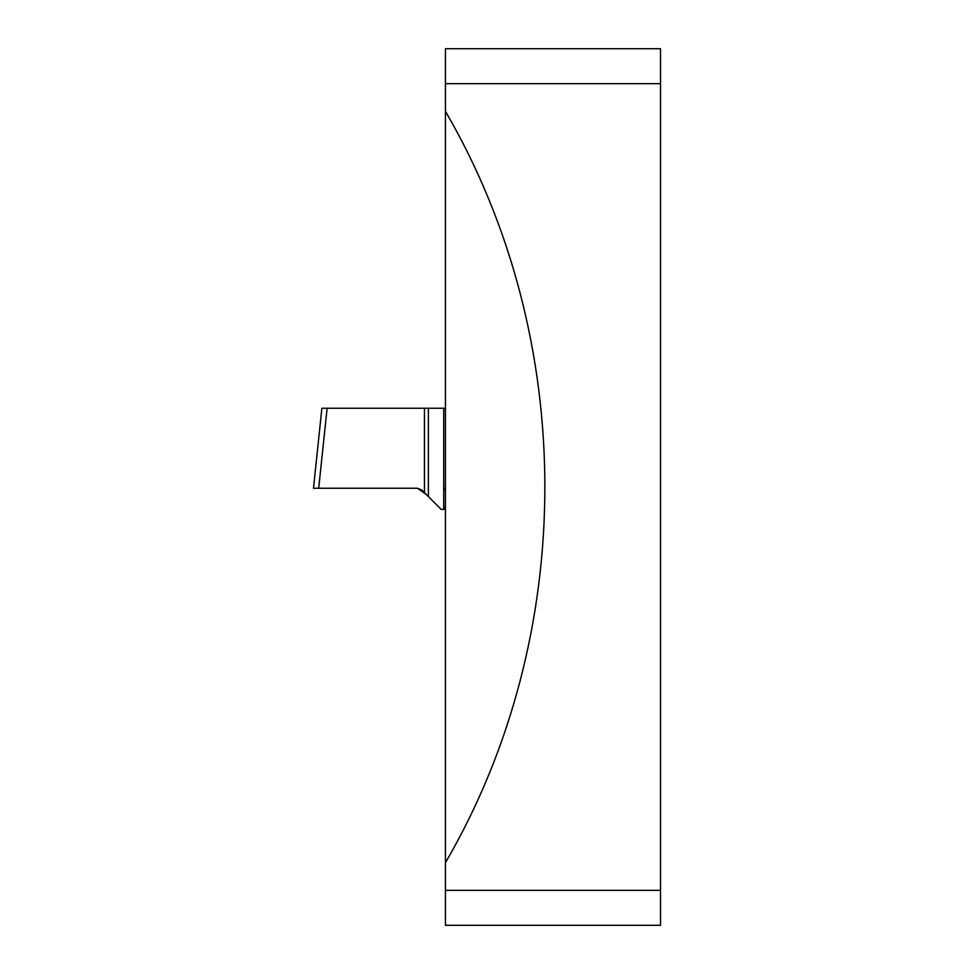<?xml version="1.0" encoding="UTF-8"?>
<svg xmlns="http://www.w3.org/2000/svg" width="974" height="974" viewBox="0 0 974 974"><rect width="100%" height="100%" fill="white"/><g stroke="black" fill="none" stroke-linecap="round" stroke-linejoin="round"><path stroke-width="1.46" d="M660.518 83.667L445.447 83.667L445.447 48.7L660.518 48.7L660.518 925.3L445.447 925.3L445.447 890.333L660.518 890.333M627.56 48.7L640.868 48.7M445.447 83.667L445.447 111.316C577.996 338.903 577.996 635.097 445.447 862.684L445.447 890.333M445.447 862.684L445.447 111.316M445.447 509.414L441.21 509.414L424.457 492.649L424.457 408.24L321.883 408.24L313.482 488.254L417.456 488.254L421.888 490.08L424.457 492.649L421.888 490.08L417.456 488.254M424.457 408.24L445.447 408.24M428.377 496.57L428.377 408.24M443.718 408.24L443.718 488.254L445.447 488.254M443.718 509.414L443.718 488.254M426.186 494.378L417.456 488.254L313.482 488.254L417.456 488.254L426.186 494.378M327.118 408.24L318.705 488.254M443.718 508.306L445.447 508.306M445.447 490.08L443.718 490.08"/></g></svg>

